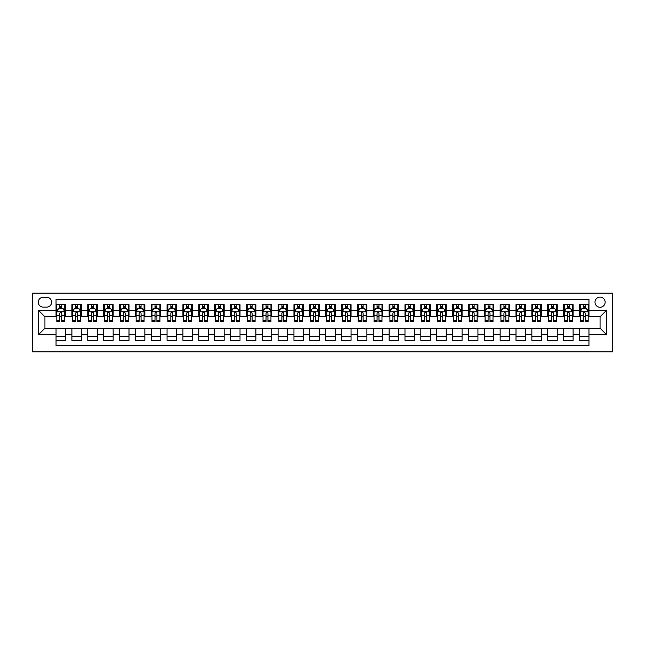 <?xml version="1.0" encoding="UTF-8"?>
<svg xmlns="http://www.w3.org/2000/svg" width="645" height="645" viewBox="0 0 645 645"><rect width="100%" height="100%" fill="white"/><g stroke="black" fill="none" stroke-linecap="round" stroke-linejoin="round"><path stroke-width="0.97" d="M600.06 297.119A5.079 5.079 0 0 0 594.988 302.199A5.079 5.079 0 0 0 600.06 307.27A5.079 5.079 0 0 0 605.139 302.199A5.079 5.079 0 0 0 600.06 297.119M32.25 351.839L612.75 351.839L612.75 293.161L32.25 293.161L32.25 351.839M588.958 304.658L579.444 304.658L579.444 310.447L573.099 310.447L573.099 316.792L579.444 316.792L579.444 310.447M573.099 310.447L573.099 304.658L563.585 304.658L563.585 310.447L557.24 310.447L557.24 316.792L563.585 316.792L563.585 310.447M557.24 310.447L557.24 304.658L547.718 304.658L547.718 310.447L541.381 310.447L541.381 316.792L547.718 316.792L547.718 310.447M541.381 310.447L541.381 304.658L531.859 304.658L531.859 310.447L525.514 310.447L525.514 316.792L531.859 316.792L531.859 310.447M525.514 310.447L525.514 304.658L516 304.658L516 310.447L509.655 310.447L509.655 316.792L516 316.792L516 310.447M509.655 310.447L509.655 304.658L500.141 304.658L500.141 310.447L493.796 310.447L493.796 316.792L500.141 316.792L500.141 310.447M493.796 310.447L493.796 304.658L484.282 304.658L484.282 310.447L477.937 310.447L477.937 316.792L484.282 316.792L484.282 310.447M477.937 310.447L477.937 304.658L468.415 304.658L468.415 310.447L462.07 310.447L462.07 316.792L468.415 316.792L468.415 310.447M462.07 310.447L462.07 304.658L452.556 304.658L452.556 310.447L446.211 310.447L446.211 316.792L452.556 316.792L452.556 310.447M446.211 310.447L446.211 304.658L436.697 304.658L436.697 310.447L430.352 310.447L430.352 316.792L436.697 316.792L436.697 310.447M430.352 310.447L430.352 304.658L420.838 304.658L420.838 310.447L414.493 310.447L414.493 316.792L420.838 316.792L420.838 310.447M414.493 310.447L414.493 304.658L404.979 304.658L404.979 310.447L398.634 310.447L398.634 316.792L404.979 316.792L404.979 310.447M398.634 310.447L398.634 304.658L389.112 304.658L389.112 310.447L382.767 310.447L382.767 316.792L389.112 316.792L389.112 310.447M382.767 310.447L382.767 304.658L373.253 304.658L373.253 310.447L366.908 310.447L366.908 316.792L373.253 316.792L373.253 310.447M366.908 310.447L366.908 304.658L357.394 304.658L357.394 310.447L351.049 310.447L351.049 316.792L357.394 316.792L357.394 310.447M351.049 310.447L351.049 304.658L341.536 304.658L341.536 310.447L335.19 310.447L335.19 316.792L341.536 316.792L341.536 310.447M335.19 310.447L335.19 304.658L325.669 304.658L325.669 310.447L319.331 310.447L319.331 316.792L325.669 316.792L325.669 310.447M319.331 310.447L319.331 304.658L309.81 304.658L309.81 310.447L303.464 310.447L303.464 316.792L309.81 316.792L309.81 310.447M303.464 310.447L303.464 304.658L293.951 304.658L293.951 310.447L287.606 310.447L287.606 316.792L293.951 316.792L293.951 310.447M287.606 310.447L287.606 304.658L278.092 304.658L278.092 310.447L271.747 310.447L271.747 316.792L278.092 316.792L278.092 310.447M271.747 310.447L271.747 304.658L262.233 304.658L262.233 310.447L255.888 310.447L255.888 316.792L262.233 316.792L262.233 310.447M255.888 310.447L255.888 304.658L246.366 304.658L246.366 310.447L240.021 310.447L240.021 316.792L246.366 316.792L246.366 310.447M240.021 310.447L240.021 304.658L230.507 304.658L230.507 310.447L224.162 310.447L224.162 316.792L230.507 316.792L230.507 310.447M224.162 310.447L224.162 304.658L214.648 304.658L214.648 310.447L208.303 310.447L208.303 316.792L214.648 316.792L214.648 310.447M208.303 310.447L208.303 304.658L198.789 304.658L198.789 310.447L192.444 310.447L192.444 316.792L198.789 316.792L198.789 310.447M192.444 310.447L192.444 304.658L182.93 304.658L182.93 310.447L176.585 310.447L176.585 316.792L182.93 316.792L182.93 310.447M176.585 310.447L176.585 304.658L167.063 304.658L167.063 310.447L160.718 310.447L160.718 316.792L167.063 316.792L167.063 310.447M160.718 310.447L160.718 304.658L151.204 304.658L151.204 310.447L144.859 310.447L144.859 316.792L151.204 316.792L151.204 310.447M144.859 310.447L144.859 304.658L135.345 304.658L135.345 310.447L129 310.447L129 316.792L135.345 316.792L135.345 310.447M129 310.447L129 304.658L119.486 304.658L119.486 310.447L113.141 310.447L113.141 316.792L119.486 316.792L119.486 310.447M113.141 310.447L113.141 304.658L103.619 304.658L103.619 310.447L97.282 310.447L97.282 316.792L103.619 316.792L103.619 310.447M97.282 310.447L97.282 304.658L87.76 304.658L87.76 310.447L81.415 310.447L81.415 316.792L87.76 316.792L87.76 310.447M81.415 310.447L81.415 304.658L71.901 304.658L71.901 316.792L65.556 316.792L65.556 304.658L56.042 304.658M56.042 340.342L65.556 340.342L65.556 328.208L71.901 328.208L71.901 340.342L81.415 340.342L81.415 328.208L87.76 328.208L87.76 334.553L81.415 334.553M87.76 334.553L87.76 340.342L97.282 340.342L97.282 328.208L103.619 328.208L103.619 334.553L97.282 334.553M103.619 334.553L103.619 340.342L113.141 340.342L113.141 328.208L119.486 328.208L119.486 334.553L113.141 334.553M119.486 334.553L119.486 340.342L129 340.342L129 328.208L135.345 328.208L135.345 334.553L129 334.553M135.345 334.553L135.345 340.342L144.859 340.342L144.859 328.208L151.204 328.208L151.204 334.553L144.859 334.553M151.204 334.553L151.204 340.342L160.718 340.342L160.718 328.208L167.063 328.208L167.063 334.553L160.718 334.553M167.063 334.553L167.063 340.342L176.585 340.342L176.585 328.208L182.93 328.208L182.93 334.553L176.585 334.553M182.93 334.553L182.93 340.342L192.444 340.342L192.444 328.208L198.789 328.208L198.789 334.553L192.444 334.553M198.789 334.553L198.789 340.342L208.303 340.342L208.303 328.208L214.648 328.208L214.648 334.553L208.303 334.553M214.648 334.553L214.648 340.342L224.162 340.342L224.162 328.208L230.507 328.208L230.507 334.553L224.162 334.553M230.507 334.553L230.507 340.342L240.021 340.342L240.021 328.208L246.366 328.208L246.366 334.553L240.021 334.553M246.366 334.553L246.366 340.342L255.888 340.342L255.888 328.208L262.233 328.208L262.233 334.553L255.888 334.553M262.233 334.553L262.233 340.342L271.747 340.342L271.747 328.208L278.092 328.208L278.092 334.553L271.747 334.553M278.092 334.553L278.092 340.342L287.606 340.342L287.606 328.208L293.951 328.208L293.951 334.553L287.606 334.553M293.951 334.553L293.951 340.342L303.464 340.342L303.464 328.208L309.81 328.208L309.81 334.553L303.464 334.553M309.81 334.553L309.81 340.342L319.331 340.342L319.331 328.208L325.669 328.208L325.669 334.553L319.331 334.553M325.669 334.553L325.669 340.342L335.19 340.342L335.19 328.208L341.536 328.208L341.536 334.553L335.19 334.553M341.536 334.553L341.536 340.342L351.049 340.342L351.049 328.208L357.394 328.208L357.394 334.553L351.049 334.553M357.394 334.553L357.394 340.342L366.908 340.342L366.908 328.208L373.253 328.208L373.253 334.553L366.908 334.553M373.253 334.553L373.253 340.342L382.767 340.342L382.767 328.208L389.112 328.208L389.112 334.553L382.767 334.553M389.112 334.553L389.112 340.342L398.634 340.342L398.634 328.208L404.979 328.208L404.979 334.553L398.634 334.553M404.979 334.553L404.979 340.342L414.493 340.342L414.493 328.208L420.838 328.208L420.838 334.553L414.493 334.553M420.838 334.553L420.838 340.342L430.352 340.342L430.352 328.208L436.697 328.208L436.697 334.553L430.352 334.553M436.697 334.553L436.697 340.342L446.211 340.342L446.211 328.208L452.556 328.208L452.556 334.553L446.211 334.553M452.556 334.553L452.556 340.342L462.07 340.342L462.07 328.208L468.415 328.208L468.415 334.553L462.07 334.553M468.415 334.553L468.415 340.342L477.937 340.342L477.937 328.208L484.282 328.208L484.282 334.553L477.937 334.553M484.282 334.553L484.282 340.342L493.796 340.342L493.796 328.208L500.141 328.208L500.141 334.553L493.796 334.553M500.141 334.553L500.141 340.342L509.655 340.342L509.655 328.208L516 328.208L516 334.553L509.655 334.553M516 334.553L516 340.342L525.514 340.342L525.514 328.208L531.859 328.208L531.859 334.553L525.514 334.553M531.859 334.553L531.859 340.342L541.381 340.342L541.381 328.208L547.718 328.208L547.718 334.553L541.381 334.553M547.718 334.553L547.718 340.342L557.24 340.342L557.24 328.208L563.585 328.208L563.585 334.553L557.24 334.553M563.585 334.553L563.585 340.342L573.099 340.342L573.099 328.208L579.444 328.208L579.444 334.553L573.099 334.553M43.191 307.117L46.682 307.117A4.918 4.918 0 0 0 51.6 302.199A4.918 4.918 0 0 0 46.682 297.281L43.191 297.281A4.918 4.918 0 0 0 38.281 302.199A4.918 4.918 0 0 0 43.191 307.117M588.958 310.447L588.958 299.344L56.042 299.344L56.042 316.792L44.94 316.792L44.94 328.208L56.042 328.208L56.042 345.656L588.958 345.656L588.958 328.208L600.06 328.208L600.06 316.792L588.958 316.792L588.958 310.447L606.405 310.447L606.405 334.553L588.958 334.553M56.042 334.553L38.595 334.553L38.595 310.447L56.042 310.447M579.444 334.553L579.444 340.342L588.958 340.342M56.042 308.624L56.833 308.624M59.848 308.624L61.751 308.624M64.766 308.624L65.556 308.624M56.042 316.631L56.833 316.631M59.848 316.631L61.751 316.631M64.766 316.631L65.556 316.631M56.042 328.369L65.556 328.369M56.042 336.376L65.556 336.376M71.901 316.631L72.692 316.631M75.707 316.631L77.61 316.631M80.625 316.631L81.415 316.631M71.901 308.624L72.692 308.624M75.707 308.624L77.61 308.624M80.625 308.624L81.415 308.624M71.901 328.369L81.415 328.369M71.901 336.376L81.415 336.376M87.76 328.369L97.282 328.369M87.76 336.376L97.282 336.376M87.76 308.624L88.559 308.624M91.566 308.624L93.469 308.624M96.484 308.624L97.282 308.624M87.76 316.631L88.559 316.631M91.566 316.631L93.469 316.631M96.484 316.631L97.282 316.631M103.619 328.369L113.141 328.369M103.619 336.376L113.141 336.376M103.619 308.624L104.417 308.624M107.433 308.624L109.336 308.624M112.343 308.624L113.141 308.624M103.619 316.631L104.417 316.631M107.433 316.631L109.336 316.631M112.343 316.631L113.141 316.631M119.486 328.369L129 328.369M119.486 336.376L129 336.376M119.486 308.624L120.276 308.624M123.292 308.624L125.195 308.624M128.21 308.624L129 308.624M119.486 316.631L120.276 316.631M123.292 316.631L125.195 316.631M128.21 316.631L129 316.631M135.345 328.369L144.859 328.369M135.345 336.376L144.859 336.376M135.345 308.624L136.135 308.624M139.151 308.624L141.053 308.624M144.069 308.624L144.859 308.624M135.345 316.631L136.135 316.631M139.151 316.631L141.053 316.631M144.069 316.631L144.859 316.631M151.204 328.369L160.718 328.369M151.204 336.376L160.718 336.376M151.204 308.624L151.994 308.624M155.01 308.624L156.912 308.624M159.928 308.624L160.718 308.624M151.204 316.631L151.994 316.631M155.01 316.631L156.912 316.631M159.928 316.631L160.718 316.631M167.063 328.369L176.585 328.369M167.063 336.376L176.585 336.376M167.063 308.624L167.861 308.624M170.869 308.624L172.779 308.624M175.787 308.624L176.585 308.624M167.063 316.631L167.861 316.631M170.869 316.631L172.779 316.631M175.787 316.631L176.585 316.631M182.93 328.369L192.444 328.369M182.93 336.376L192.444 336.376M182.93 308.624L183.72 308.624M186.736 308.624L188.638 308.624M191.646 308.624L192.444 308.624M182.93 316.631L183.72 316.631M186.736 316.631L188.638 316.631M191.646 316.631L192.444 316.631M198.789 328.369L208.303 328.369M198.789 336.376L208.303 336.376M198.789 308.624L199.579 308.624M202.595 308.624L204.497 308.624M207.513 308.624L208.303 308.624M198.789 316.631L199.579 316.631M202.595 316.631L204.497 316.631M207.513 316.631L208.303 316.631M214.648 328.369L224.162 328.369M214.648 336.376L224.162 336.376M214.648 308.624L215.438 308.624M218.453 308.624L220.356 308.624M223.372 308.624L224.162 308.624M214.648 316.631L215.438 316.631M218.453 316.631L220.356 316.631M223.372 316.631L224.162 316.631M230.507 328.369L240.021 328.369M230.507 336.376L240.021 336.376M230.507 308.624L231.305 308.624M234.312 308.624L236.215 308.624M239.231 308.624L240.021 308.624M230.507 316.631L231.305 316.631M234.312 316.631L236.215 316.631M239.231 316.631L240.021 316.631M246.366 328.369L255.888 328.369M246.366 336.376L255.888 336.376M246.366 308.624L247.164 308.624M250.179 308.624L252.082 308.624M255.089 308.624L255.888 308.624M246.366 316.631L247.164 316.631M250.179 316.631L252.082 316.631M255.089 316.631L255.888 316.631M262.233 328.369L271.747 328.369M262.233 336.376L271.747 336.376M262.233 308.624L263.023 308.624M266.038 308.624L267.941 308.624M270.956 308.624L271.747 308.624M262.233 316.631L263.023 316.631M266.038 316.631L267.941 316.631M270.956 316.631L271.747 316.631M278.092 328.369L287.606 328.369M278.092 336.376L287.606 336.376M278.092 308.624L278.882 308.624M281.897 308.624L283.8 308.624M286.815 308.624L287.606 308.624M278.092 316.631L278.882 316.631M281.897 316.631L283.8 316.631M286.815 316.631L287.606 316.631M293.951 328.369L303.464 328.369M293.951 336.376L303.464 336.376M293.951 308.624L294.741 308.624M297.756 308.624L299.659 308.624M302.674 308.624L303.464 308.624M293.951 316.631L294.741 316.631M297.756 316.631L299.659 316.631M302.674 316.631L303.464 316.631M309.81 328.369L319.331 328.369M309.81 336.376L319.331 336.376M309.81 308.624L310.608 308.624M313.615 308.624L315.518 308.624M318.533 308.624L319.331 308.624M309.81 316.631L310.608 316.631M313.615 316.631L315.518 316.631M318.533 316.631L319.331 316.631M325.669 328.369L335.19 328.369M325.669 336.376L335.19 336.376M325.669 308.624L326.467 308.624M329.482 308.624L331.385 308.624M334.392 308.624L335.19 308.624M325.669 316.631L326.467 316.631M329.482 316.631L331.385 316.631M334.392 316.631L335.19 316.631M341.536 328.369L351.049 328.369M341.536 336.376L351.049 336.376M341.536 308.624L342.326 308.624M345.341 308.624L347.244 308.624M350.259 308.624L351.049 308.624M341.536 316.631L342.326 316.631M345.341 316.631L347.244 316.631M350.259 316.631L351.049 316.631M357.394 328.369L366.908 328.369M357.394 336.376L366.908 336.376M357.394 308.624L358.185 308.624M361.2 308.624L363.103 308.624M366.118 308.624L366.908 308.624M357.394 316.631L358.185 316.631M361.2 316.631L363.103 316.631M366.118 316.631L366.908 316.631M373.253 328.369L382.767 328.369M373.253 336.376L382.767 336.376M373.253 308.624L374.044 308.624M377.059 308.624L378.962 308.624M381.977 308.624L382.767 308.624M373.253 316.631L374.044 316.631M377.059 316.631L378.962 316.631M381.977 316.631L382.767 316.631M389.112 328.369L398.634 328.369M389.112 336.376L398.634 336.376M389.112 308.624L389.911 308.624M392.918 308.624L394.821 308.624M397.836 308.624L398.634 308.624M389.112 316.631L389.911 316.631M392.918 316.631L394.821 316.631M397.836 316.631L398.634 316.631M404.979 328.369L414.493 328.369M404.979 336.376L414.493 336.376M404.979 308.624L405.769 308.624M408.785 308.624L410.688 308.624M413.695 308.624L414.493 308.624M404.979 316.631L405.769 316.631M408.785 316.631L410.688 316.631M413.695 316.631L414.493 316.631M420.838 328.369L430.352 328.369M420.838 336.376L430.352 336.376M420.838 308.624L421.628 308.624M424.644 308.624L426.547 308.624M429.562 308.624L430.352 308.624M420.838 316.631L421.628 316.631M424.644 316.631L426.547 316.631M429.562 316.631L430.352 316.631M436.697 328.369L446.211 328.369M436.697 336.376L446.211 336.376M436.697 308.624L437.487 308.624M440.503 308.624L442.406 308.624M445.421 308.624L446.211 308.624M436.697 316.631L437.487 316.631M440.503 316.631L442.406 316.631M445.421 316.631L446.211 316.631M452.556 328.369L462.07 328.369M452.556 336.376L462.07 336.376M452.556 308.624L453.354 308.624M456.362 308.624L458.264 308.624M461.28 308.624L462.07 308.624M452.556 316.631L453.354 316.631M456.362 316.631L458.264 316.631M461.28 316.631L462.07 316.631M468.415 328.369L477.937 328.369M468.415 336.376L477.937 336.376M468.415 308.624L469.213 308.624M472.221 308.624L474.131 308.624M477.139 308.624L477.937 308.624M468.415 316.631L469.213 316.631M472.221 316.631L474.131 316.631M477.139 316.631L477.937 316.631M484.282 328.369L493.796 328.369M484.282 336.376L493.796 336.376M484.282 308.624L485.072 308.624M488.088 308.624L489.99 308.624M493.006 308.624L493.796 308.624M484.282 316.631L485.072 316.631M488.088 316.631L489.99 316.631M493.006 316.631L493.796 316.631M500.141 328.369L509.655 328.369M500.141 336.376L509.655 336.376M500.141 308.624L500.931 308.624M503.947 308.624L505.849 308.624M508.865 308.624L509.655 308.624M500.141 316.631L500.931 316.631M503.947 316.631L505.849 316.631M508.865 316.631L509.655 316.631M516 328.369L525.514 328.369M516 336.376L525.514 336.376M516 308.624L516.79 308.624M519.806 308.624L521.708 308.624M524.724 308.624L525.514 308.624M516 316.631L516.79 316.631M519.806 316.631L521.708 316.631M524.724 316.631L525.514 316.631M531.859 328.369L541.381 328.369M531.859 336.376L541.381 336.376M531.859 308.624L532.657 308.624M535.664 308.624L537.567 308.624M540.583 308.624L541.381 308.624M531.859 316.631L532.657 316.631M535.664 316.631L537.567 316.631M540.583 316.631L541.381 316.631M547.718 328.369L557.24 328.369M547.718 336.376L557.24 336.376M547.718 308.624L548.516 308.624M551.531 308.624L553.434 308.624M556.442 308.624L557.24 308.624M547.718 316.631L548.516 316.631M551.531 316.631L553.434 316.631M556.442 316.631L557.24 316.631M563.585 328.369L573.099 328.369M563.585 336.376L573.099 336.376M563.585 308.624L564.375 308.624M567.39 308.624L569.293 308.624M572.309 308.624L573.099 308.624M563.585 316.631L564.375 316.631M567.39 316.631L569.293 316.631M572.309 316.631L573.099 316.631M579.444 328.369L588.958 328.369M579.444 336.376L588.958 336.376M579.444 308.624L580.234 308.624M583.249 308.624L585.152 308.624M588.167 308.624L588.958 308.624M579.444 316.631L580.234 316.631M583.249 316.631L585.152 316.631M588.167 316.631L588.958 316.631M44.94 316.792L38.595 310.447M44.94 328.208L38.595 334.553M606.405 310.447L600.06 316.792M606.405 334.553L600.06 328.208M61.751 306.722L59.848 306.722M64.766 320.259L61.751 320.259L61.751 321.549L64.766 321.549L64.766 311.874L63.178 308.705L58.421 308.705L56.833 311.874L56.833 321.549L59.848 321.549L59.848 320.259L56.833 320.259M56.833 311.874L56.833 304.658M64.766 311.874L64.766 304.658M59.848 308.705L59.848 304.658M61.751 304.658L61.751 308.705M61.751 320.259L61.751 313.067C61.114 311.841 60.485 311.841 59.848 313.067L59.848 320.259M77.61 306.722L75.707 306.722M80.625 320.259L77.61 320.259L77.61 321.549L80.625 321.549L80.625 311.874L79.037 308.705L74.28 308.705L72.692 311.874L72.692 321.549L75.707 321.549L75.707 320.259L72.692 320.259M72.692 311.874L72.692 304.658M80.625 311.874L80.625 304.658M75.707 308.705L75.707 304.658M77.61 304.658L77.61 308.705M77.61 320.259L77.61 313.067C76.981 311.841 76.344 311.841 75.707 313.067L75.707 320.259M93.469 306.722L91.566 306.722M96.484 320.259L93.469 320.259L93.469 321.549L96.484 321.549L96.484 311.874L94.896 308.705L90.139 308.705L88.559 311.874L88.559 321.549L91.566 321.549L91.566 320.259L88.559 320.259M88.559 311.874L88.559 304.658M96.484 311.874L96.484 304.658M91.566 308.705L91.566 304.658M93.469 304.658L93.469 308.705M93.469 320.259L93.469 313.067C92.84 311.841 92.203 311.841 91.566 313.067L91.566 320.259M109.336 306.722L107.433 306.722M112.343 320.259L109.336 320.259L109.336 321.549L112.343 321.549L112.343 311.874L110.763 308.705L106.006 308.705L104.417 311.874L104.417 321.549L107.433 321.549L107.433 320.259L104.417 320.259M104.417 311.874L104.417 304.658M112.343 311.874L112.343 304.658M107.433 308.705L107.433 304.658M109.336 304.658L109.336 308.705M109.336 320.259L109.336 313.067C108.699 311.841 108.062 311.841 107.433 313.067L107.433 320.259M125.195 306.722L123.292 306.722M128.21 320.259L125.195 320.259L125.195 321.549L128.21 321.549L128.21 311.874L126.622 308.705L121.865 308.705L120.276 311.874L120.276 321.549L123.292 321.549L123.292 320.259L120.276 320.259M120.276 311.874L120.276 304.658M128.21 311.874L128.21 304.658M123.292 308.705L123.292 304.658M125.195 304.658L125.195 308.705M125.195 320.259L125.195 313.067C124.558 311.841 123.929 311.841 123.292 313.067L123.292 320.259M141.053 306.722L139.151 306.722M144.069 320.259L141.053 320.259L141.053 321.549L144.069 321.549L144.069 311.874L142.481 308.705L137.724 308.705L136.135 311.874L136.135 321.549L139.151 321.549L139.151 320.259L136.135 320.259M136.135 311.874L136.135 304.658M144.069 311.874L144.069 304.658M139.151 308.705L139.151 304.658M141.053 304.658L141.053 308.705M141.053 320.259L141.053 313.067C140.417 311.841 139.788 311.841 139.151 313.067L139.151 320.259M156.912 306.722L155.01 306.722M159.928 320.259L156.912 320.259L156.912 321.549L159.928 321.549L159.928 311.874L158.339 308.705L153.583 308.705L151.994 311.874L151.994 321.549L155.01 321.549L155.01 320.259L151.994 320.259M151.994 311.874L151.994 304.658M159.928 311.874L159.928 304.658M155.01 308.705L155.01 304.658M156.912 304.658L156.912 308.705M156.912 320.259L156.912 313.067C156.284 311.841 155.647 311.841 155.01 313.067L155.01 320.259M172.779 306.722L170.869 306.722M175.787 320.259L172.779 320.259L172.779 321.549L175.787 321.549L175.787 311.874L174.206 308.705L169.441 308.705L167.861 311.874L167.861 321.549L170.869 321.549L170.869 320.259L167.861 320.259M167.861 311.874L167.861 304.658M175.787 311.874L175.787 304.658M170.869 308.705L170.869 304.658M172.779 304.658L172.779 308.705M172.779 320.259L172.779 313.067C172.142 311.841 171.506 311.841 170.869 313.067L170.869 320.259M188.638 306.722L186.736 306.722M191.646 320.259L188.638 320.259L188.638 321.549L191.646 321.549L191.646 311.874L190.065 308.705L185.309 308.705L183.72 311.874L183.72 321.549L186.736 321.549L186.736 320.259L183.72 320.259M183.72 311.874L183.72 304.658M191.646 311.874L191.646 304.658M186.736 308.705L186.736 304.658M188.638 304.658L188.638 308.705M188.638 320.259L188.638 313.067C188.001 311.841 187.364 311.841 186.736 313.067L186.736 320.259M204.497 306.722L202.595 306.722M207.513 320.259L204.497 320.259L204.497 321.549L207.513 321.549L207.513 311.874L205.924 308.705L201.167 308.705L199.579 311.874L199.579 321.549L202.595 321.549L202.595 320.259L199.579 320.259M199.579 311.874L199.579 304.658M207.513 311.874L207.513 304.658M202.595 308.705L202.595 304.658M204.497 304.658L204.497 308.705M204.497 320.259L204.497 313.067C203.86 311.841 203.231 311.841 202.595 313.067L202.595 320.259M220.356 306.722L218.453 306.722M223.372 320.259L220.356 320.259L220.356 321.549L223.372 321.549L223.372 311.874L221.783 308.705L217.026 308.705L215.438 311.874L215.438 321.549L218.453 321.549L218.453 320.259L215.438 320.259M215.438 311.874L215.438 304.658M223.372 311.874L223.372 304.658M218.453 308.705L218.453 304.658M220.356 304.658L220.356 308.705M220.356 320.259L220.356 313.067C219.727 311.841 219.09 311.841 218.453 313.067L218.453 320.259M236.215 306.722L234.312 306.722M239.231 320.259L236.215 320.259L236.215 321.549L239.231 321.549L239.231 311.874L237.642 308.705L232.885 308.705L231.305 311.874L231.305 321.549L234.312 321.549L234.312 320.259L231.305 320.259M231.305 311.874L231.305 304.658M239.231 311.874L239.231 304.658M234.312 308.705L234.312 304.658M236.215 304.658L236.215 308.705M236.215 320.259L236.215 313.067C235.586 311.841 234.949 311.841 234.312 313.067L234.312 320.259M252.082 306.722L250.179 306.722M255.089 320.259L252.082 320.259L252.082 321.549L255.089 321.549L255.089 311.874L253.509 308.705L248.744 308.705L247.164 311.874L247.164 321.549L250.179 321.549L250.179 320.259L247.164 320.259M247.164 311.874L247.164 304.658M255.089 311.874L255.089 304.658M250.179 308.705L250.179 304.658M252.082 304.658L252.082 308.705M252.082 320.259L252.082 313.067C251.445 311.841 250.808 311.841 250.179 313.067L250.179 320.259M267.941 306.722L266.038 306.722M270.956 320.259L267.941 320.259L267.941 321.549L270.956 321.549L270.956 311.874L269.368 308.705L264.611 308.705L263.023 311.874L263.023 321.549L266.038 321.549L266.038 320.259L263.023 320.259M263.023 311.874L263.023 304.658M270.956 311.874L270.956 304.658M266.038 308.705L266.038 304.658M267.941 304.658L267.941 308.705M267.941 320.259L267.941 313.067C267.304 311.841 266.675 311.841 266.038 313.067L266.038 320.259M283.8 306.722L281.897 306.722M286.815 320.259L283.8 320.259L283.8 321.549L286.815 321.549L286.815 311.874L285.227 308.705L280.47 308.705L278.882 311.874L278.882 321.549L281.897 321.549L281.897 320.259L278.882 320.259M278.882 311.874L278.882 304.658M286.815 311.874L286.815 304.658M281.897 308.705L281.897 304.658M283.8 304.658L283.8 308.705M283.8 320.259L283.8 313.067C283.163 311.841 282.534 311.841 281.897 313.067L281.897 320.259M299.659 306.722L297.756 306.722M302.674 320.259L299.659 320.259L299.659 321.549L302.674 321.549L302.674 311.874L301.086 308.705L296.329 308.705L294.741 311.874L294.741 321.549L297.756 321.549L297.756 320.259L294.741 320.259M294.741 311.874L294.741 304.658M302.674 311.874L302.674 304.658M297.756 308.705L297.756 304.658M299.659 304.658L299.659 308.705M299.659 320.259L299.659 313.067C299.03 311.841 298.393 311.841 297.756 313.067L297.756 320.259M315.518 306.722L313.615 306.722M318.533 320.259L315.518 320.259L315.518 321.549L318.533 321.549L318.533 311.874L316.945 308.705L312.188 308.705L310.608 311.874L310.608 321.549L313.615 321.549L313.615 320.259L310.608 320.259M310.608 311.874L310.608 304.658M318.533 311.874L318.533 304.658M313.615 308.705L313.615 304.658M315.518 304.658L315.518 308.705M315.518 320.259L315.518 313.067C314.889 311.841 314.252 311.841 313.615 313.067L313.615 320.259M331.385 306.722L329.482 306.722M334.392 320.259L331.385 320.259L331.385 321.549L334.392 321.549L334.392 311.874L332.812 308.705L328.055 308.705L326.467 311.874L326.467 321.549L329.482 321.549L329.482 320.259L326.467 320.259M326.467 311.874L326.467 304.658M334.392 311.874L334.392 304.658M329.482 308.705L329.482 304.658M331.385 304.658L331.385 308.705M331.385 320.259L331.385 313.067C330.748 311.841 330.111 311.841 329.482 313.067L329.482 320.259M347.244 306.722L345.341 306.722M350.259 320.259L347.244 320.259L347.244 321.549L350.259 321.549L350.259 311.874L348.671 308.705L343.914 308.705L342.326 311.874L342.326 321.549L345.341 321.549L345.341 320.259L342.326 320.259M342.326 311.874L342.326 304.658M350.259 311.874L350.259 304.658M345.341 308.705L345.341 304.658M347.244 304.658L347.244 308.705M347.244 320.259L347.244 313.067C346.607 311.841 345.978 311.841 345.341 313.067L345.341 320.259M363.103 306.722L361.2 306.722M366.118 320.259L363.103 320.259L363.103 321.549L366.118 321.549L366.118 311.874L364.53 308.705L359.773 308.705L358.185 311.874L358.185 321.549L361.2 321.549L361.2 320.259L358.185 320.259M358.185 311.874L358.185 304.658M366.118 311.874L366.118 304.658M361.2 308.705L361.2 304.658M363.103 304.658L363.103 308.705M363.103 320.259L363.103 313.067C362.466 311.841 361.837 311.841 361.2 313.067L361.2 320.259M378.962 306.722L377.059 306.722M381.977 320.259L378.962 320.259L378.962 321.549L381.977 321.549L381.977 311.874L380.389 308.705L375.632 308.705L374.044 311.874L374.044 321.549L377.059 321.549L377.059 320.259L374.044 320.259M374.044 311.874L374.044 304.658M381.977 311.874L381.977 304.658M377.059 308.705L377.059 304.658M378.962 304.658L378.962 308.705M378.962 320.259L378.962 313.067C378.333 311.841 377.696 311.841 377.059 313.067L377.059 320.259M394.821 306.722L392.918 306.722M397.836 320.259L394.821 320.259L394.821 321.549L397.836 321.549L397.836 311.874L396.256 308.705L391.491 308.705L389.911 311.874L389.911 321.549L392.918 321.549L392.918 320.259L389.911 320.259M389.911 311.874L389.911 304.658M397.836 311.874L397.836 304.658M392.918 308.705L392.918 304.658M394.821 304.658L394.821 308.705M394.821 320.259L394.821 313.067C394.192 311.841 393.555 311.841 392.918 313.067L392.918 320.259M410.688 306.722L408.785 306.722M413.695 320.259L410.688 320.259L410.688 321.549L413.695 321.549L413.695 311.874L412.115 308.705L407.358 308.705L405.769 311.874L405.769 321.549L408.785 321.549L408.785 320.259L405.769 320.259M405.769 311.874L405.769 304.658M413.695 311.874L413.695 304.658M408.785 308.705L408.785 304.658M410.688 304.658L410.688 308.705M410.688 320.259L410.688 313.067C410.051 311.841 409.414 311.841 408.785 313.067L408.785 320.259M426.547 306.722L424.644 306.722M429.562 320.259L426.547 320.259L426.547 321.549L429.562 321.549L429.562 311.874L427.974 308.705L423.217 308.705L421.628 311.874L421.628 321.549L424.644 321.549L424.644 320.259L421.628 320.259M421.628 311.874L421.628 304.658M429.562 311.874L429.562 304.658M424.644 308.705L424.644 304.658M426.547 304.658L426.547 308.705M426.547 320.259L426.547 313.067C425.91 311.841 425.281 311.841 424.644 313.067L424.644 320.259M442.406 306.722L440.503 306.722M445.421 320.259L442.406 320.259L442.406 321.549L445.421 321.549L445.421 311.874L443.833 308.705L439.076 308.705L437.487 311.874L437.487 321.549L440.503 321.549L440.503 320.259L437.487 320.259M437.487 311.874L437.487 304.658M445.421 311.874L445.421 304.658M440.503 308.705L440.503 304.658M442.406 304.658L442.406 308.705M442.406 320.259L442.406 313.067C441.777 311.841 441.14 311.841 440.503 313.067L440.503 320.259M458.264 306.722L456.362 306.722M461.28 320.259L458.264 320.259L458.264 321.549L461.28 321.549L461.28 311.874L459.691 308.705L454.935 308.705L453.354 311.874L453.354 321.549L456.362 321.549L456.362 320.259L453.354 320.259M453.354 311.874L453.354 304.658M461.28 311.874L461.28 304.658M456.362 308.705L456.362 304.658M458.264 304.658L458.264 308.705M458.264 320.259L458.264 313.067C457.636 311.841 456.999 311.841 456.362 313.067L456.362 320.259M474.131 306.722L472.221 306.722M477.139 320.259L474.131 320.259L474.131 321.549L477.139 321.549L477.139 311.874L475.559 308.705L470.794 308.705L469.213 311.874L469.213 321.549L472.221 321.549L472.221 320.259L469.213 320.259M469.213 311.874L469.213 304.658M477.139 311.874L477.139 304.658M472.221 308.705L472.221 304.658M474.131 304.658L474.131 308.705M474.131 320.259L474.131 313.067C473.495 311.841 472.858 311.841 472.221 313.067L472.221 320.259M489.99 306.722L488.088 306.722M493.006 320.259L489.99 320.259L489.99 321.549L493.006 321.549L493.006 311.874L491.417 308.705L486.661 308.705L485.072 311.874L485.072 321.549L488.088 321.549L488.088 320.259L485.072 320.259M485.072 311.874L485.072 304.658M493.006 311.874L493.006 304.658M488.088 308.705L488.088 304.658M489.99 304.658L489.99 308.705M489.99 320.259L489.99 313.067C489.353 311.841 488.716 311.841 488.088 313.067L488.088 320.259M505.849 306.722L503.947 306.722M508.865 320.259L505.849 320.259L505.849 321.549L508.865 321.549L508.865 311.874L507.276 308.705L502.519 308.705L500.931 311.874L500.931 321.549L503.947 321.549L503.947 320.259L500.931 320.259M500.931 311.874L500.931 304.658M508.865 311.874L508.865 304.658M503.947 308.705L503.947 304.658M505.849 304.658L505.849 308.705M505.849 320.259L505.849 313.067C505.212 311.841 504.584 311.841 503.947 313.067L503.947 320.259M521.708 306.722L519.806 306.722M524.724 320.259L521.708 320.259L521.708 321.549L524.724 321.549L524.724 311.874L523.135 308.705L518.378 308.705L516.79 311.874L516.79 321.549L519.806 321.549L519.806 320.259L516.79 320.259M516.79 311.874L516.79 304.658M524.724 311.874L524.724 304.658M519.806 308.705L519.806 304.658M521.708 304.658L521.708 308.705M521.708 320.259L521.708 313.067C521.079 311.841 520.442 311.841 519.806 313.067L519.806 320.259M537.567 306.722L535.664 306.722M540.583 320.259L537.567 320.259L537.567 321.549L540.583 321.549L540.583 311.874L538.994 308.705L534.237 308.705L532.657 311.874L532.657 321.549L535.664 321.549L535.664 320.259L532.657 320.259M532.657 311.874L532.657 304.658M540.583 311.874L540.583 304.658M535.664 308.705L535.664 304.658M537.567 304.658L537.567 308.705M537.567 320.259L537.567 313.067C536.938 311.841 536.301 311.841 535.664 313.067L535.664 320.259M553.434 306.722L551.531 306.722M556.442 320.259L553.434 320.259L553.434 321.549L556.442 321.549L556.442 311.874L554.861 308.705L550.104 308.705L548.516 311.874L548.516 321.549L551.531 321.549L551.531 320.259L548.516 320.259M548.516 311.874L548.516 304.658M556.442 311.874L556.442 304.658M551.531 308.705L551.531 304.658M553.434 304.658L553.434 308.705M553.434 320.259L553.434 313.067C552.797 311.841 552.16 311.841 551.531 313.067L551.531 320.259M569.293 306.722L567.39 306.722M572.309 320.259L569.293 320.259L569.293 321.549L572.309 321.549L572.309 311.874L570.72 308.705L565.963 308.705L564.375 311.874L564.375 321.549L567.39 321.549L567.39 320.259L564.375 320.259M564.375 311.874L564.375 304.658M572.309 311.874L572.309 304.658M567.39 308.705L567.39 304.658M569.293 304.658L569.293 308.705M569.293 320.259L569.293 313.067C568.656 311.841 568.027 311.841 567.39 313.067L567.39 320.259M585.152 306.722L583.249 306.722M588.167 320.259L585.152 320.259L585.152 321.549L588.167 321.549L588.167 311.874L586.579 308.705L581.822 308.705L580.234 311.874L580.234 321.549L583.249 321.549L583.249 320.259L580.234 320.259M580.234 311.874L580.234 304.658M588.167 311.874L588.167 304.658M583.249 308.705L583.249 304.658M585.152 304.658L585.152 308.705M585.152 320.259L585.152 313.067C584.515 311.841 583.886 311.841 583.249 313.067L583.249 320.259M71.901 334.553L65.556 334.553M71.901 310.447L65.556 310.447M64.726 311.793L56.873 311.793M56.833 309.576L57.986 309.576M63.613 309.576L64.766 309.576M59.848 315.55L56.833 315.55M64.766 315.55L61.751 315.55M61.751 307.73L59.848 307.73M80.585 311.793L72.732 311.793M72.692 309.576L73.844 309.576M79.472 309.576L80.625 309.576M75.707 315.55L72.692 315.55M80.625 315.55L77.61 315.55M77.61 307.73L75.707 307.73M96.444 311.793L88.599 311.793M88.559 309.576L89.703 309.576M95.339 309.576L96.484 309.576M91.566 315.55L88.559 315.55M96.484 315.55L93.469 315.55M93.469 307.73L91.566 307.73M112.311 311.793L104.458 311.793M104.417 309.576L105.562 309.576M111.198 309.576L112.343 309.576M107.433 315.55L104.417 315.55M112.343 315.55L109.336 315.55M109.336 307.73L107.433 307.73M128.17 311.793L120.317 311.793M120.276 309.576L121.429 309.576M127.057 309.576L128.21 309.576M123.292 315.55L120.276 315.55M128.21 315.55L125.195 315.55M125.195 307.73L123.292 307.73M144.028 311.793L136.176 311.793M136.135 309.576L137.288 309.576M142.916 309.576L144.069 309.576M139.151 315.55L136.135 315.55M144.069 315.55L141.053 315.55M141.053 307.73L139.151 307.73M159.887 311.793L152.035 311.793M151.994 309.576L153.147 309.576M158.775 309.576L159.928 309.576M155.01 315.55L151.994 315.55M159.928 315.55L156.912 315.55M156.912 307.73L155.01 307.73M175.746 311.793L167.902 311.793M167.861 309.576L169.006 309.576M174.642 309.576L175.787 309.576M170.869 315.55L167.861 315.55M175.787 315.55L172.779 315.55M172.779 307.73L170.869 307.73M191.613 311.793L183.761 311.793M183.72 309.576L184.865 309.576M190.501 309.576L191.646 309.576M186.736 315.55L183.72 315.55M191.646 315.55L188.638 315.55M188.638 307.73L186.736 307.73M207.472 311.793L199.619 311.793M199.579 309.576L200.732 309.576M206.36 309.576L207.513 309.576M202.595 315.55L199.579 315.55M207.513 315.55L204.497 315.55M204.497 307.73L202.595 307.73M223.331 311.793L215.478 311.793M215.438 309.576L216.591 309.576M222.219 309.576L223.372 309.576M218.453 315.55L215.438 315.55M223.372 315.55L220.356 315.55M220.356 307.73L218.453 307.73M239.19 311.793L231.337 311.793M231.305 309.576L232.45 309.576M238.086 309.576L239.231 309.576M234.312 315.55L231.305 315.55M239.231 315.55L236.215 315.55M236.215 307.73L234.312 307.73M255.049 311.793L247.204 311.793M247.164 309.576L248.309 309.576M253.945 309.576L255.089 309.576M250.179 315.55L247.164 315.55M255.089 315.55L252.082 315.55M252.082 307.73L250.179 307.73M270.916 311.793L263.063 311.793M263.023 309.576L264.176 309.576M269.803 309.576L270.956 309.576M266.038 315.55L263.023 315.55M270.956 315.55L267.941 315.55M267.941 307.73L266.038 307.73M286.775 311.793L278.922 311.793M278.882 309.576L280.035 309.576M285.662 309.576L286.815 309.576M281.897 315.55L278.882 315.55M286.815 315.55L283.8 315.55M283.8 307.73L281.897 307.73M302.634 311.793L294.781 311.793M294.741 309.576L295.894 309.576M301.521 309.576L302.674 309.576M297.756 315.55L294.741 315.55M302.674 315.55L299.659 315.55M299.659 307.73L297.756 307.73M318.493 311.793L310.648 311.793M310.608 309.576L311.753 309.576M317.388 309.576L318.533 309.576M313.615 315.55L310.608 315.55M318.533 315.55L315.518 315.55M315.518 307.73L313.615 307.73M334.352 311.793L326.507 311.793M326.467 309.576L327.612 309.576M333.247 309.576L334.392 309.576M329.482 315.55L326.467 315.55M334.392 315.55L331.385 315.55M331.385 307.73L329.482 307.73M350.219 311.793L342.366 311.793M342.326 309.576L343.479 309.576M349.106 309.576L350.259 309.576M345.341 315.55L342.326 315.55M350.259 315.55L347.244 315.55M347.244 307.73L345.341 307.73M366.078 311.793L358.225 311.793M358.185 309.576L359.338 309.576M364.965 309.576L366.118 309.576M361.2 315.55L358.185 315.55M366.118 315.55L363.103 315.55M363.103 307.73L361.2 307.73M381.937 311.793L374.084 311.793M374.044 309.576L375.197 309.576M380.824 309.576L381.977 309.576M377.059 315.55L374.044 315.55M381.977 315.55L378.962 315.55M378.962 307.73L377.059 307.73M397.796 311.793L389.951 311.793M389.911 309.576L391.055 309.576M396.691 309.576L397.836 309.576M392.918 315.55L389.911 315.55M397.836 315.55L394.821 315.55M394.821 307.73L392.918 307.73M413.663 311.793L405.81 311.793M405.769 309.576L406.914 309.576M412.55 309.576L413.695 309.576M408.785 315.55L405.769 315.55M413.695 315.55L410.688 315.55M410.688 307.73L408.785 307.73M429.522 311.793L421.669 311.793M421.628 309.576L422.781 309.576M428.409 309.576L429.562 309.576M424.644 315.55L421.628 315.55M429.562 315.55L426.547 315.55M426.547 307.73L424.644 307.73M445.381 311.793L437.528 311.793M437.487 309.576L438.64 309.576M444.268 309.576L445.421 309.576M440.503 315.55L437.487 315.55M445.421 315.55L442.406 315.55M442.406 307.73L440.503 307.73M461.24 311.793L453.387 311.793M453.354 309.576L454.499 309.576M460.135 309.576L461.28 309.576M456.362 315.55L453.354 315.55M461.28 315.55L458.264 315.55M458.264 307.73L456.362 307.73M477.098 311.793L469.254 311.793M469.213 309.576L470.358 309.576M475.994 309.576L477.139 309.576M472.221 315.55L469.213 315.55M477.139 315.55L474.131 315.55M474.131 307.73L472.221 307.73M492.965 311.793L485.113 311.793M485.072 309.576L486.225 309.576M491.853 309.576L493.006 309.576M488.088 315.55L485.072 315.55M493.006 315.55L489.99 315.55M489.99 307.73L488.088 307.73M508.824 311.793L500.972 311.793M500.931 309.576L502.084 309.576M507.712 309.576L508.865 309.576M503.947 315.55L500.931 315.55M508.865 315.55L505.849 315.55M505.849 307.73L503.947 307.73M524.683 311.793L516.83 311.793M516.79 309.576L517.943 309.576M523.571 309.576L524.724 309.576M519.806 315.55L516.79 315.55M524.724 315.55L521.708 315.55M521.708 307.73L519.806 307.73M540.542 311.793L532.689 311.793M532.657 309.576L533.802 309.576M539.438 309.576L540.583 309.576M535.664 315.55L532.657 315.55M540.583 315.55L537.567 315.55M537.567 307.73L535.664 307.73M556.401 311.793L548.556 311.793M548.516 309.576L549.661 309.576M555.297 309.576L556.442 309.576M551.531 315.55L548.516 315.55M556.442 315.55L553.434 315.55M553.434 307.73L551.531 307.73M572.268 311.793L564.415 311.793M564.375 309.576L565.528 309.576M571.156 309.576L572.309 309.576M567.39 315.55L564.375 315.55M572.309 315.55L569.293 315.55M569.293 307.73L567.39 307.73M588.127 311.793L580.274 311.793M580.234 309.576L581.387 309.576M587.014 309.576L588.167 309.576M583.249 315.55L580.234 315.55M588.167 315.55L585.152 315.55M585.152 307.73L583.249 307.73"/></g></svg>
